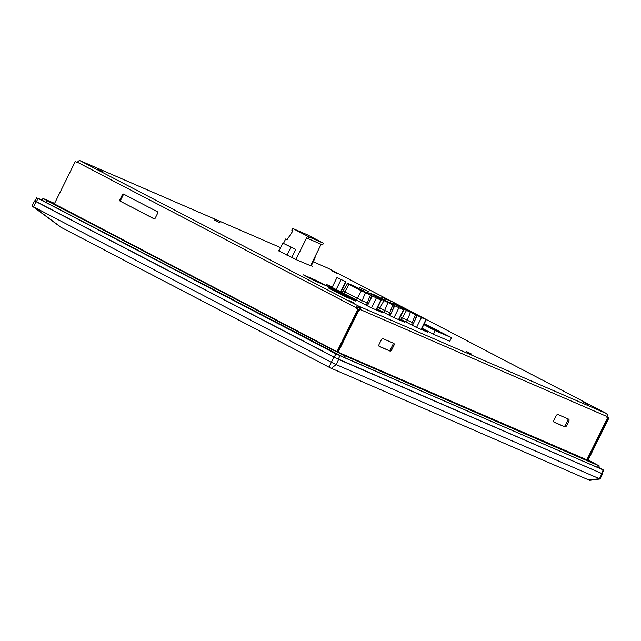 <?xml version="1.0" encoding="UTF-8"?>
<svg xmlns="http://www.w3.org/2000/svg" width="641" height="641" viewBox="0 0 641 641"><rect width="100%" height="100%" fill="white"/><g stroke="black" fill="none" stroke-linecap="round" stroke-linejoin="round"><path stroke-width="0.96" d="M357.093 308.513L357.678 307.335L356.284 307.143A2.484 1.378 -62.4 0 1 358.359 305.965L359.93 306.759A2.484 2.067 113.4 0 1 360.378 309.587L607.019 416.546A2.484 2.067 -66.6 0 0 606.578 413.717L606.787 413.685A2.484 1.378 -62.4 0 1 606.835 413.709A2.484 1.378 -62.4 0 1 607.267 415.592M401.931 307.544L400.986 307.079M404.896 309.122L405.929 309.643L404.896 309.122M388.494 300.252L384.119 298.033L388.494 300.252M423.765 318.665L419.39 316.446L423.765 318.665M417.323 315.516L426.257 319.747L417.323 315.516L412.451 325.38M421.113 329.378L425.864 319.755M421.425 329.514L426.257 319.747M416.57 327.407L421.401 317.64M382.052 297.103L390.978 301.334L382.052 297.103L381.395 298.426M389.848 302.84L390.593 301.342M390.161 303.001L390.978 301.334M385.473 300.549L386.122 299.227M386.267 301.39L387.3 301.911L386.267 301.39M382.356 299.347L383.39 299.868L382.356 299.347M365.955 290.477L361.58 288.258L365.955 290.477M401.226 308.89L396.851 306.67L401.226 308.89M394.784 305.741L403.718 309.972L394.784 305.741L389.912 315.604M398.566 319.603L403.325 309.98M398.886 319.747L403.718 309.972M394.031 317.64L398.862 307.864M359.513 287.328L368.439 291.559L359.513 287.328L358.856 288.65M367.309 293.065L368.054 291.575M367.622 293.225L368.439 291.559M362.926 290.782L363.583 289.452M356.853 288.242L356.725 287.529L355.907 287.537M363.727 291.615L364.761 292.136L363.727 291.615M343.416 280.702L339.041 278.482L343.416 280.702M378.687 299.115L374.312 296.895L378.687 299.115M372.245 295.966L381.179 300.196L372.245 295.966L367.365 305.829M376.027 309.827L380.786 300.212M376.347 309.972L381.179 300.196M371.492 307.864L376.323 298.089M336.966 277.553L345.9 281.784L336.966 277.553L332.094 287.416M340.579 291.783L345.507 281.8M328.737 288.121L329.097 287.392A0.577 0.481 113.4 0 1 329.746 287.088L344.457 294.764A0.577 0.481 113.4 0 1 344.626 295.493L355.739 300.317A0.577 0.481 -66.6 0 0 355.571 299.579L340.892 291.919L345.9 281.784M336.172 289.548L341.044 279.684M340.948 291.807L341.461 292.072M449.758 341.308L451.552 337.679L424.31 323.689M433.444 334.209L435.231 330.604L423.829 324.65M435.231 330.604L451.552 337.679M437.378 331.229A1.915 1.058 -62.4 0 1 438.356 330.996L441.176 332.471A1.915 1.058 117.6 0 0 440.247 332.671M440.904 333.016L441.176 332.471L445.054 334.842L429.518 327.415A1.915 1.058 -62.4 0 1 429.558 327.431A1.915 1.058 -62.4 0 1 429.59 327.455M426.77 325.981A1.915 1.058 117.6 0 0 426.73 325.957A1.915 1.058 117.6 0 0 426.69 325.94L423.909 324.49M434.622 329.931L434.967 329.234L438.356 330.996M423.933 324.45L434.967 329.234M447.859 335.964L443.62 333.961L447.859 335.964M436.817 331.012L434.39 329.955L436.753 331.141M328.881 288.194L329.226 287.488L343.913 295.148L343.56 295.854M344.626 295.493L344.273 296.206M339.105 291.679L352.27 297.961L343.52 294.171L333.929 289.011L339.273 291.335M333.568 289.748L333.833 289.219M335.451 290.734L335.716 290.205M343.215 294.788L343.48 294.251M340.892 291.919A0.577 0.481 -66.6 0 0 340.836 291.895L329.746 287.088A0.577 0.481 113.4 0 1 329.77 287.096L340.892 291.919M338.809 291.711L346.276 295.012L339.073 291.663M346.517 295.469L346.276 295.012M312.471 279.684L316.574 281.567A0.577 0.481 -66.6 0 1 316.638 281.607M291.142 247.065L286.046 244.662L291.142 247.065M323.449 243.203L307.215 234.726L292.641 228.412L308.874 236.882L323.449 243.203L322.599 244.918L308.025 238.596L308.874 236.882M310.484 265.839L321.141 244.277M308.025 238.596L306.614 237.859L295.926 259.485M295.749 249.421L282.849 243.115L295.749 249.421L291.815 257.378M290.894 247.314L286.976 255.246M282.849 243.115L278.923 251.048M292.641 228.412L291.791 230.119L292.993 230.744L287.056 239.71L285.646 238.973L283.466 243.38M285.646 238.973L287.12 239.614M311.246 265.807L315.18 257.85L314.563 257.578M314.587 257.538L315.18 257.85M589.696 480.341L600.024 478.987L336.14 364.593L331.349 368.327L328.969 367.173L331.373 362.277L336.14 364.593L338.68 359.465L35.191 201.058M588.959 479.909L599.423 478.763L601.963 473.635L338.68 359.465M589.391 480.229L331.349 368.327M60.759 227.162L32.05 205.977L34.59 200.841L35.135 201.034M602.083 473.539L602.572 473.851L601.963 473.635M333.913 357.149L331.373 362.277L33.532 206.827L61.039 227.243M328.969 367.173L61.48 227.563M337.222 273.611L331.758 270.839L337.222 273.611M354.473 303.313L349 300.541L354.473 303.313M471.688 354.144L466.215 351.372L471.688 354.144M588.903 404.976L583.438 402.203L588.903 404.976M102.792 171.956L97.32 169.184L102.792 171.956M220.007 222.78L214.535 220.007L220.007 222.78M328.488 268.435A2.484 1.378 117.6 0 0 328.44 268.411A2.484 1.378 117.6 0 0 328.392 268.387L606.787 413.685M77.521 162.229L77.649 162.021A2.484 2.067 113.4 0 1 78.819 160.883M80.093 160.715A2.484 2.067 113.4 0 1 80.133 160.723L79.973 160.659A2.484 1.378 117.6 0 0 77.898 161.836L77.465 162.261L356.14 307.712L356.284 307.143M76.816 162.349L75.261 161.548L77 162.389M75.261 161.548L54.229 204.102M360.314 309.707L358.968 310.02L338.111 352.221M586.731 460.038L607.588 417.828L606.955 417.499M606.971 416.666L607.588 417.828M568.767 421.305L566.652 425.592A1.915 1.058 -62.4 0 1 564.833 426.882L554.144 422.243A1.915 1.058 -62.4 0 1 554.104 422.227A1.915 1.058 -62.4 0 1 554.016 420.111L556.14 415.833A1.915 1.058 -62.4 0 1 557.95 414.543L568.639 419.174A1.915 1.058 -62.4 0 1 568.679 419.19A1.915 1.058 -62.4 0 1 568.767 421.305L567.638 420.72A1.915 1.058 117.6 0 0 567.766 418.797M553.888 422.034L563.703 426.289A1.915 1.058 117.6 0 0 565.522 424.999L567.638 420.72M379.007 346.204L388.823 350.459A1.915 1.058 117.6 0 0 390.641 349.169L392.757 344.882A1.915 1.058 117.6 0 0 392.893 342.959M393.766 343.344A1.915 1.058 -62.4 0 1 393.798 343.36A1.915 1.058 -62.4 0 1 393.886 345.475L391.771 349.754A1.915 1.058 -62.4 0 1 389.952 351.044L379.264 346.412A1.915 1.058 -62.4 0 1 379.232 346.396A1.915 1.058 -62.4 0 1 379.143 344.281L381.259 339.994A1.915 1.058 -62.4 0 1 383.078 338.704L393.766 343.344M358.696 309.611A0.953 0.529 117.6 0 0 359.184 309.114L359.24 309.002A0.953 0.793 -66.6 0 0 359.216 308.209L359.93 306.759M359.473 310.236L358.615 309.787M359.216 308.209L357.678 307.335M336.966 351.677L357.999 309.114L358.776 309.451L337.727 352.045M357.125 307.504L356.917 308.049A0.953 0.793 -66.6 0 0 357.309 308.69L358.776 309.451M356.14 307.712L357.999 309.114M120.123 201.114A0.953 0.793 113.4 0 1 119.843 199.896L122.463 194.584A0.953 0.793 113.4 0 1 123.593 194.095L157.47 211.778A0.953 0.793 113.4 0 1 157.758 213.004L155.13 218.309A0.953 0.793 113.4 0 1 154 218.797L120.123 201.114L154.281 218.877M124.098 194.359A0.953 0.793 -66.6 0 0 123.24 194.92L120.62 200.232A0.953 0.793 -66.6 0 0 120.901 201.45M119.843 199.896L120.62 200.232M122.463 194.584L123.24 194.92M80.133 160.723L280.614 247.634L80.373 160.803M328.392 268.387L326.782 267.674M587.116 460.206L608.173 417.603L607.484 417.171L608.95 417.94L587.893 460.542M608.95 417.94L608.173 417.603M607.484 417.171L607.083 416.538M311.318 265.67L312.712 266.44L310.629 265.542M310.548 265.703L296.791 259.901L278.995 250.911M421.658 329.049L427.547 332.174L415.697 327.03L399.455 318.601M399.111 319.282L404.912 322.359L393.157 317.255L376.916 308.826M376.571 309.515L382.373 312.584L370.618 307.488L355.747 299.764M339.842 291.463L326.517 284.508L332.318 286.96M355.507 301.006L344.61 296.358L328.224 287.849M303.113 274.757L316.91 280.742L328.216 286.615L314.266 280.582L303.113 274.757M328.24 287.817L328.777 288.049M449.782 341.26L434.069 334.506L422.042 328.272M341.3 291.102L342.35 291.647M279.099 250.703L278.298 250.246L279.139 250.615M36.793 197.668L35.103 201.098L36.361 201.819L334.201 357.269L601.546 473.411L602.059 473.603L603.75 470.173L335.892 353.848L38.059 198.398L42.186 199.968M598.59 467.417L603.75 470.173M588.174 459.974L599.295 465.991L598.446 467.706L596.787 467.097L344.281 357.606L46.176 202.484L42.098 200.144L42.947 198.43L54.597 203.365M599.295 465.991L345.122 355.891L332.022 349.521L42.947 198.43M54.341 203.878L338.071 352.205L588.005 460.318M54.389 203.782L50.911 202.46L339.482 352.943L591.988 462.441L588.037 460.246M588.142 460.046L596.218 464.645L343.712 355.154L47.995 201.194L44.662 199.279L54.541 203.469M415.961 314.851L406.69 310.476M400.353 316.774L402.364 317.824L406.498 310.38L392.981 303.257M413.79 313.569L415.296 314.354M398.021 305.509L397.075 305.044M401.931 307.784L400.809 307.199M413.749 313.729L412.62 313.169M409.751 311.63L408.806 311.165M412.187 325.243A2.868 1.835 114.7 0 1 412.243 322.527L413.573 323.104M407.011 322.543A2.868 1.835 -65.3 0 1 407.235 320.22L402.364 317.824A2.868 1.586 -62.4 0 1 400.937 319.37M415.36 314.587L410.544 312.167L407.235 320.22L412.243 322.527L415.552 314.467L416.498 315.051M395.04 304.187L397.059 304.9M393.782 303.53L394.808 303.842M398.149 305.428L401.018 306.903M399.623 306.582L399.968 306.126L401.346 306.847M402.059 307.448L408.838 310.981M409.879 311.526L412.748 313.024L409.879 311.486M415.376 314.354L416.85 315.204L415.584 314.691M413.669 313.281L415.176 314.29M398.077 305.172L401.042 306.879M402.059 307.408L408.862 310.965M413.79 313.529L415.184 314.258M395.241 304.018L397.083 304.876M398.149 305.396L399.8 306.23M397.3 304.796L393.149 303.177M393.622 304.82L394.127 303.914L392.645 303.073L392.076 304.002M394.303 303.802L410.36 312.279M393.422 305.076L384.143 300.701M377.813 306.999L379.825 308.049L383.959 300.605L370.442 293.482M391.25 303.794L392.757 304.579M375.482 295.733L374.536 295.269M375.482 295.974L374.993 295.068L374.36 295.389M379.392 297.769L378.446 297.304M391.21 303.954L390.081 303.393M389.648 315.468A2.868 1.835 114.7 0 1 389.704 312.752L391.034 313.329M384.472 312.768A2.868 1.835 -65.3 0 1 384.696 310.444L379.825 308.049A2.868 1.586 -62.4 0 1 378.398 309.595M392.821 304.812L388.005 302.392L384.696 310.444L389.704 312.752L393.005 304.699L393.959 305.276M372.501 294.419L374.52 295.124M371.243 293.754L372.261 294.067M375.61 295.653L378.47 297.128M377.084 296.807L377.429 296.358L378.807 297.079M379.52 297.672L390.201 303.249M392.837 304.587L394.311 305.428L393.045 304.916M391.13 303.505L392.629 304.515M375.538 295.397L378.502 297.103M379.52 297.632L390.233 303.225M391.25 303.754L392.645 304.483M372.701 294.243L374.544 295.1M375.61 295.621L377.261 296.454M374.761 295.02L370.61 293.402M371.083 295.044L371.58 294.147L370.105 293.298L369.536 294.227M371.764 294.035L387.813 302.504M370.883 295.309L361.604 290.926M341.268 292.12L343.143 290.806L357.277 298.273L361.42 290.83L347.903 283.707M368.711 294.019L370.218 294.804M352.943 285.958L351.997 285.493M352.943 286.198L352.814 285.485L351.821 285.614M360.763 290.036L359.817 289.572M367.109 305.693A2.868 1.835 114.7 0 1 367.165 302.977L368.495 303.554M348.071 283.626L349.041 284.372L344.906 291.815A2.868 1.586 -62.4 0 1 343.56 293.314M361.933 302.993A2.868 1.835 -65.3 0 1 362.157 300.677L357.277 298.273A2.868 1.586 -62.4 0 1 355.859 299.82M370.282 295.036L365.466 292.616L362.157 300.677L367.165 302.977L370.466 294.924L371.419 295.501M349.962 284.644L351.981 285.349M348.704 283.979L349.722 284.292M353.071 285.878L355.931 287.352M354.545 287.032L354.89 286.583L356.268 287.304M356.981 287.897L359.841 289.395M360.891 289.94L367.662 293.474M356.837 288.017L355.731 287.657M370.29 294.812L371.772 295.653L370.506 295.14M368.591 293.73L370.089 294.74M352.999 285.622L355.963 287.328M356.981 287.857L359.873 289.371M360.891 289.9L367.694 293.458M368.711 293.979L370.105 294.716M350.162 284.468L352.005 285.325M353.071 285.846L354.721 286.679M349.225 284.259L365.274 292.737M429.518 327.415L426.69 325.94M355.571 299.579L344.457 294.764M329.097 287.392L333.737 289.403M313.761 280.349L316.574 281.567M36.072 201.691L33.532 206.827M606.306 413.509L359.513 306.494M566.652 425.592L565.522 424.999M564.833 426.882L563.703 426.289M393.886 345.475L392.757 344.882M389.952 351.044L388.823 350.459M391.771 349.754L390.641 349.169M359.24 309.002L360.378 309.587M358.76 306.134L358.087 307.504M358.359 305.965L79.973 160.659M357.309 308.69L356.532 308.353M327.086 267.786L313.241 261.776L327.239 267.858M316.91 280.742L316.518 281.535M317.728 282.08L318.104 281.319M601.546 473.411L603.237 469.989M38.059 198.398L36.361 201.819M335.892 353.848L334.201 357.269M339.946 355.819L338.256 359.24M46.176 202.484L47.025 200.769M331.173 351.236L332.022 349.521M344.281 357.606L345.122 355.891M596.787 467.097L597.628 465.382M594.015 463.691L594.239 463.227M404.832 309.339L403.702 308.786M398.021 305.749L397.508 304.836L396.899 305.164M409.775 311.806L409.238 310.957L408.646 311.262M401.939 307.159L409.166 310.933M409.759 311.238L413.076 312.968M416.85 315.204L414.511 321.205M379.392 298.009L378.879 297.103L378.27 297.432M379.4 297.384L382.829 299.179M382.909 299.211L386.739 301.214M386.819 301.254L390.537 303.201M394.311 305.428L391.971 311.43M368.671 294.179L367.541 293.618M360.763 290.277L360.25 289.371L359.641 289.692M356.861 287.609L360.178 289.339M360.771 289.652L367.998 293.426M352.213 285.245L347.951 283.482M347.566 283.522L343.143 290.806M371.772 295.653L369.432 301.655M429.558 327.431L426.73 325.957M602.572 473.851L600.032 478.987M328.44 268.411L606.835 413.709"/></g></svg>
